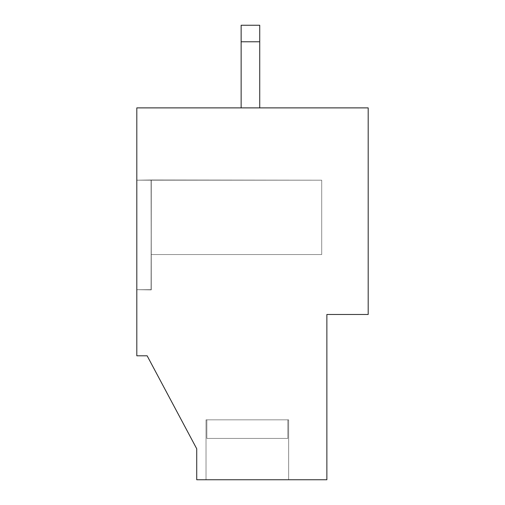 <?xml version="1.0" encoding="UTF-8"?>
<svg xmlns="http://www.w3.org/2000/svg" width="505" height="505" viewBox="0 0 505 505"><rect width="100%" height="100%" fill="white"/><g stroke="black" fill="none" stroke-linecap="round" stroke-linejoin="round"><path stroke-width="0.38" stroke-dasharray="2.52 1.89" d="M136.811 355.798L147.138 355.798L136.811 355.798L136.811 289.687L151.273 289.895L151.273 254.564L321.71 254.564L321.71 180.19L136.811 180.19L136.811 107.887L241.137 107.887L241.137 25.25L259.728 25.25L259.728 107.887L368.189 107.887L368.189 314.476L326.874 314.476L326.874 479.75L288.652 479.75L288.652 419.838L206.015 419.838L206.015 479.75L196.723 479.75L196.723 448.762L147.138 355.798L196.723 448.762L196.723 479.75L326.874 479.75L326.874 314.476L368.189 314.476L368.189 107.887L136.811 107.887L136.811 355.798L136.811 107.887L368.189 107.887L368.189 314.476L326.874 314.476L326.874 479.75L196.723 479.75L196.723 448.762L147.138 355.798L136.811 355.798L147.138 355.798L196.723 448.762L196.723 479.75L206.015 479.75L206.015 419.838L206.854 419.838L206.854 438.435L287.818 438.435L287.818 419.838L288.652 419.838L288.652 479.75L206.015 479.75L206.015 419.838L288.652 419.838L206.015 419.838L288.652 419.838L288.652 479.75L326.874 479.75L326.874 314.476L368.189 314.476L368.189 107.887L259.728 107.887L259.728 25.25L241.137 25.25L241.137 107.887L259.728 107.887L259.728 25.25L241.137 25.25L241.137 107.887L136.811 107.887L136.811 180.19L151.273 179.988L136.811 180.19L151.273 180.19L151.273 289.895L151.273 179.988L321.71 180.19L321.71 254.564L321.71 180.19L321.71 254.564L151.273 254.564L151.273 180.19L321.71 180.19L151.273 180.19L151.273 289.895L136.811 289.687L151.273 289.687L136.811 289.687L136.811 180.19L321.71 180.19L321.71 254.564L151.273 254.564L321.71 254.564L151.273 254.564L151.273 289.895L136.811 289.687L136.811 355.798L136.811 180.19L151.064 180.19L136.811 180.19L136.811 107.887L136.811 355.798L147.138 355.798L136.811 355.798L136.811 289.687L151.273 289.687L151.273 180.19L321.71 180.19L136.811 180.19L136.811 289.687L151.273 289.895L136.811 289.687L151.273 289.895L151.064 179.988L151.273 289.687L151.273 179.988L151.273 254.564L321.71 254.564L321.71 180.19L151.064 179.988L151.273 254.564L321.71 254.564L321.71 180.19L321.71 254.564L151.273 254.564L151.273 289.895L136.811 289.687L136.811 355.798L147.138 355.798L196.723 448.762L196.723 479.75L196.723 448.762L147.138 355.798L136.811 355.798L136.811 180.19L151.273 179.988L136.811 180.19L136.811 107.887L259.728 107.887L259.728 25.25L259.728 107.887L368.189 107.887L368.189 314.476L368.189 107.887L136.811 107.887L136.811 289.687L136.811 180.19L136.811 289.687L136.811 180.19L136.811 289.687L136.811 180.19L136.811 289.687L136.811 180.19L136.811 289.687L136.811 180.19L136.811 289.687L136.811 180.19L136.811 289.687L136.811 180.19L136.811 289.687L151.273 289.687L136.811 289.687L151.273 289.687L151.273 180.19L136.811 180.19L136.811 289.687L136.811 180.19L151.273 179.988L151.064 289.895L151.273 180.19L151.273 254.564L151.273 180.19L151.273 254.564L321.71 254.564L321.71 180.19L321.71 254.564L151.273 254.564L321.71 254.564L321.71 180.19L136.811 180.19L151.273 180.19L151.273 289.687L136.811 289.687L151.273 289.895L151.273 254.564L321.71 254.564L321.71 180.19L136.811 180.19L136.811 107.887L241.137 107.887L241.137 25.25L241.137 107.887L241.137 25.25L259.728 25.25L241.137 25.25L259.728 25.25L259.728 41.776L241.137 41.776L259.728 41.776L259.728 107.887L136.811 107.887L368.189 107.887L368.189 314.476L326.874 314.476L368.189 314.476L326.874 314.476L326.874 479.75L326.874 314.476L326.874 479.75L288.652 479.75L288.652 419.838L287.818 419.838L287.818 438.435L206.854 438.435L206.854 419.838L287.818 419.838L287.818 438.435L206.854 438.435L287.818 438.435L206.854 438.435L206.854 419.838L206.015 419.838L206.015 479.75L288.652 479.75L196.723 479.75L326.874 479.75L288.652 479.75L326.874 479.75L326.874 314.476L368.189 314.476L368.189 107.887L241.137 107.887L259.728 107.887L241.137 107.887L259.728 107.887L241.137 107.887L259.728 107.887L241.137 107.887L259.728 107.887L241.137 107.887L259.728 107.887L241.137 107.887L259.728 107.887L241.137 107.887L259.728 107.887L241.137 107.887L241.137 25.25L241.137 107.887L241.137 25.25L259.728 25.25L259.728 107.887L259.728 25.25L259.728 41.776L241.137 41.776L259.728 41.776L259.728 107.887L241.137 107.887L241.137 25.25L259.728 25.25L241.137 25.25L241.137 107.887L259.728 107.887L259.728 25.25L241.137 25.25L241.137 41.776L259.728 41.776L259.728 107.887L259.728 41.776L241.137 41.776L241.137 107.887L241.137 25.25L259.728 25.25L259.728 107.887L368.189 107.887L368.189 314.476L326.874 314.476L326.874 479.75L196.723 479.75L196.723 448.762L147.138 355.798L196.723 448.762L196.723 479.75L288.652 479.75L206.015 479.75L288.652 479.75L206.015 479.75L288.652 479.75L206.015 479.75L288.652 479.75L206.015 479.75L288.652 479.75L206.015 479.75L288.652 479.75L206.015 479.75L288.652 479.75L206.015 479.75L288.652 479.75L206.015 479.75L288.652 479.75L206.015 479.75L206.015 419.838L288.652 419.838L206.015 419.838L206.854 419.838L206.854 438.435L287.818 438.435L206.854 438.435L287.818 438.435L287.818 419.838L206.854 419.838L206.854 438.435L287.818 438.435L287.818 419.838L288.652 419.838L287.818 419.838L287.818 438.435L206.854 438.435L206.854 419.838L206.015 419.838L206.015 479.75L206.015 419.838L287.818 419.838L206.854 419.838L206.854 438.435L287.818 438.435L287.818 419.838L206.854 419.838L206.854 438.435L287.818 438.435L206.854 438.435L287.818 438.435L287.818 419.838L288.652 419.838L288.652 479.75L288.652 419.838L206.015 419.838L288.652 419.838L206.015 419.838L206.015 479.75L196.723 479.75L196.723 448.762L147.138 355.798L136.811 355.798L147.138 355.798L196.723 448.762L196.723 479.75L288.652 479.75L206.015 479.75L206.015 419.838L287.818 419.838L287.818 438.435L206.854 438.435L206.854 419.838L206.854 438.435L287.818 438.435L206.854 438.435L287.818 438.435L287.818 419.838L288.652 419.838L287.818 419.838L287.818 438.435L206.854 438.435L206.854 419.838L206.015 419.838L206.015 479.75L288.652 479.75L206.015 479.75L206.015 419.838L287.818 419.838L206.854 419.838L206.854 438.435L287.818 438.435L287.818 419.838L206.854 419.838L287.818 419.838L287.818 438.435L206.854 438.435L287.818 438.435L206.854 438.435L206.854 419.838L206.854 438.435L287.818 438.435L206.854 438.435L287.818 438.435L287.818 419.838L288.652 419.838L287.818 419.838L287.818 438.435L206.854 438.435L206.854 419.838L206.015 419.838L206.015 479.75L288.652 479.75L206.015 479.75L206.015 419.838L287.818 419.838L206.854 419.838L206.854 438.435L287.818 438.435L287.818 419.838L206.854 419.838L287.818 419.838L287.818 438.435L206.854 438.435L287.818 438.435L206.854 438.435L206.854 419.838L206.854 438.435L287.818 438.435L206.854 438.435L287.818 438.435L287.818 419.838L288.652 419.838L287.818 419.838L287.818 438.435L206.854 438.435L206.854 419.838L206.015 419.838L206.015 479.75L288.652 479.75L206.015 479.75L206.015 419.838L287.818 419.838L206.854 419.838L206.854 438.435L287.818 438.435L287.818 419.838L206.854 419.838L287.818 419.838L287.818 438.435L206.854 438.435L287.818 438.435L206.854 438.435L206.854 419.838L206.854 438.435L287.818 438.435L206.854 438.435L287.818 438.435L287.818 419.838L288.652 419.838L287.818 419.838L287.818 438.435L206.854 438.435L206.854 419.838L206.015 419.838L206.015 479.75L288.652 479.75L206.015 479.75L206.015 419.838L287.818 419.838L206.854 419.838L206.854 438.435L287.818 438.435L287.818 419.838L206.854 419.838L287.818 419.838L287.818 438.435L206.854 438.435L287.818 438.435L206.854 438.435L206.854 419.838L206.854 438.435L287.818 438.435L206.854 438.435L287.818 438.435L287.818 419.838L288.652 419.838L287.818 419.838L287.818 438.435L206.854 438.435L206.854 419.838L206.015 419.838L206.015 479.75L288.652 479.75L206.015 479.75L206.015 419.838L287.818 419.838L206.854 419.838L206.854 438.435L287.818 438.435L287.818 419.838L206.854 419.838L287.818 419.838L287.818 438.435L206.854 438.435L287.818 438.435L206.854 438.435L206.854 419.838L206.854 438.435L287.818 438.435L206.854 438.435L287.818 438.435L287.818 419.838L288.652 419.838L287.818 419.838L287.818 438.435L206.854 438.435L206.854 419.838L206.015 419.838L206.015 479.75L206.015 419.838L288.652 419.838L288.652 479.75L326.874 479.75L326.874 314.476L368.189 314.476L368.189 107.887L259.728 107.887L259.728 41.776L259.728 107.887L241.137 107.887L241.137 25.25L259.728 25.25L241.137 25.25L241.137 107.887L241.137 25.25L259.728 25.25L259.728 41.776L259.728 25.25L259.728 41.776L241.137 41.776L259.728 41.776L259.728 107.887L259.728 25.25L241.137 25.25L259.728 25.25L241.137 25.25L241.137 41.776L259.728 41.776L241.137 41.776L241.137 107.887L259.728 107.887L259.728 41.776L259.728 107.887L241.137 107.887L241.137 25.25L241.137 107.887L241.137 25.25L259.728 25.25L259.728 41.776L259.728 25.25L259.728 41.776L241.137 41.776L259.728 41.776L259.728 107.887L259.728 25.25L241.137 25.25L259.728 25.25L241.137 25.25L241.137 41.776L259.728 41.776L241.137 41.776L241.137 107.887L259.728 107.887L259.728 41.776L259.728 107.887L241.137 107.887L241.137 25.25L241.137 107.887L241.137 25.25L259.728 25.25L259.728 41.776L259.728 25.25L259.728 41.776L241.137 41.776L259.728 41.776L259.728 107.887L259.728 25.25L241.137 25.25L259.728 25.25L241.137 25.25L241.137 41.776L259.728 41.776L241.137 41.776L241.137 107.887L259.728 107.887L259.728 41.776L259.728 107.887L241.137 107.887L241.137 25.25L241.137 107.887L241.137 25.25L259.728 25.25L259.728 41.776L259.728 25.25L259.728 41.776L241.137 41.776L259.728 41.776L259.728 107.887L259.728 25.25L241.137 25.25L259.728 25.25L241.137 25.25L241.137 41.776L259.728 41.776L241.137 41.776L241.137 107.887L259.728 107.887L259.728 41.776L259.728 107.887L241.137 107.887L241.137 25.25L241.137 107.887L241.137 25.25L259.728 25.25L259.728 41.776L259.728 25.25L259.728 41.776L241.137 41.776L259.728 41.776L259.728 107.887L259.728 25.25L241.137 25.25L259.728 25.25L241.137 25.25L241.137 41.776L259.728 41.776L241.137 41.776L241.137 107.887L259.728 107.887L259.728 41.776L259.728 107.887L241.137 107.887L241.137 25.25L241.137 107.887L241.137 25.25L259.728 25.25L259.728 41.776L259.728 25.25L259.728 41.776L241.137 41.776L259.728 41.776L259.728 107.887L259.728 25.25L241.137 25.25L259.728 25.25L241.137 25.25L241.137 41.776L259.728 41.776L241.137 41.776L241.137 107.887L259.728 107.887L259.728 25.25L241.137 25.25L241.137 107.887L136.811 107.887L136.811 289.687L151.273 289.687L136.811 289.687L151.273 289.687L151.273 180.19L321.71 180.19L321.71 254.564L321.71 180.19L321.71 254.564L151.273 254.564L151.273 180.19L321.71 180.19L136.811 180.19L151.273 179.988L151.064 289.895L151.273 180.19L151.273 254.564L321.71 254.564L151.273 254.564L151.273 180.19L151.273 254.564L321.71 254.564L321.71 180.19L321.71 254.564L151.273 254.564L321.71 254.564L321.71 180.19L136.811 180.19L151.273 179.988L151.273 289.687L136.811 289.687L136.811 180.19L136.811 289.687L151.273 289.687L136.811 289.687L151.273 289.687L151.273 180.19L321.71 180.19L321.71 254.564L151.273 254.564L151.273 179.988L136.811 180.19L151.273 179.988L151.064 289.895L151.273 180.19L151.273 254.564L151.273 180.19L151.273 254.564L321.71 254.564L321.71 180.19L321.71 254.564L151.273 254.564L321.71 254.564L321.71 180.19L136.811 180.19L151.273 179.988L151.273 289.687L136.811 289.687L136.811 180.19L136.811 289.687L151.273 289.687L136.811 289.687L151.273 289.687L151.273 180.19L321.71 180.19L321.71 254.564L151.273 254.564L151.273 179.988L136.811 180.19L151.273 179.988L151.064 289.895L151.273 180.19L151.273 254.564L151.273 180.19L151.273 254.564L321.71 254.564L321.71 180.19L321.71 254.564L151.273 254.564L321.71 254.564L321.71 180.19L136.811 180.19L151.273 179.988L151.273 289.687L136.811 289.687L136.811 180.19L136.811 289.687L151.273 289.687L136.811 289.687L151.273 289.687L151.273 180.19L321.71 180.19L321.71 254.564L151.273 254.564L151.273 179.988L136.811 180.19L151.273 179.988L151.064 289.895L151.273 180.19L151.273 254.564L151.273 180.19L151.273 254.564L321.71 254.564L321.71 180.19L321.71 254.564L151.273 254.564L321.71 254.564L321.71 180.19L136.811 180.19L151.273 179.988L151.273 289.687L136.811 289.687L136.811 180.19L136.811 289.687L151.273 289.687L136.811 289.687L151.273 289.687L151.273 180.19L321.71 180.19L321.71 254.564L151.273 254.564L151.273 179.988L136.811 180.19L151.273 179.988L151.064 289.895L151.273 180.19L151.273 254.564L151.273 180.19L151.273 254.564L321.71 254.564L321.71 180.19L321.71 254.564L151.273 254.564L321.71 254.564L321.71 180.19L136.811 180.19L151.273 179.988L151.273 289.687L136.811 289.687L136.811 180.19L136.811 289.687L151.273 289.687L136.811 289.687L151.273 289.687L151.273 180.19L321.71 180.19L321.71 254.564L151.273 254.564L151.273 179.988L136.811 180.19L151.273 179.988L151.064 289.895L151.273 180.19L151.273 254.564L151.273 180.19L151.273 254.564L321.71 254.564L321.71 180.19L321.71 254.564L151.273 254.564L321.71 254.564L321.71 180.19L136.811 180.19L151.273 179.988L151.273 289.687L136.811 289.687L136.811 180.19L321.71 180.19L321.71 254.564L151.273 254.564L151.064 179.988L321.71 180.19L321.71 254.564L151.273 254.564L151.273 289.895L136.811 289.687L136.811 355.798M287.818 419.838L206.854 419.838L287.818 419.838L206.854 419.838L206.854 438.435L287.818 438.435L287.818 419.838L287.818 438.435L206.854 438.435L287.818 438.435L206.854 438.435L206.854 419.838L287.818 419.838L287.818 438.435L206.854 438.435L287.818 438.435L206.854 438.435L206.854 419.838L206.015 419.838L206.015 479.75L288.652 479.75L288.652 419.838L206.015 419.838L287.818 419.838L206.854 419.838L206.854 438.435L287.818 438.435L287.818 419.838L287.818 438.435L206.854 438.435L287.818 438.435L206.854 438.435L206.854 419.838L287.818 419.838M206.854 438.435L287.818 438.435L206.854 438.435M241.137 107.887L241.137 25.25L241.137 107.887L241.137 25.25L259.728 25.25L259.728 107.887L259.728 25.25L259.728 41.776L241.137 41.776L259.728 41.776L259.728 107.887L241.137 107.887L259.728 107.887L259.728 25.25L241.137 25.25L259.728 25.25L241.137 25.25L241.137 41.776L259.728 41.776L241.137 41.776L241.137 107.887M136.811 289.687L151.273 289.687L151.273 180.19L136.811 180.19L136.811 289.687L136.811 180.19L151.273 179.988L151.273 289.895L151.273 179.988L136.811 180.19L151.273 180.19L151.273 254.564L321.71 254.564L321.71 180.19L321.71 254.564L151.273 254.564L321.71 254.564L321.71 180.19L151.064 179.988L151.273 289.687L136.811 289.687M151.273 254.564L151.273 180.19L321.71 180.19L321.71 254.564L151.273 254.564M288.652 479.75L288.652 419.838"/><path stroke-width="0.76" d="M147.138 355.798L136.811 355.798L147.138 355.798L196.723 448.762L196.723 479.75L326.874 479.75L196.723 479.75L196.723 448.762L147.138 355.798M136.811 107.887L368.189 107.887L136.811 107.887L136.811 355.798L136.811 107.887M326.874 479.75L326.874 314.476L368.189 314.476L368.189 107.887L368.189 314.476L326.874 314.476L326.874 479.75M241.137 107.887L241.137 25.25L259.728 25.25L259.728 107.887L259.728 41.776L241.137 41.776L241.137 107.887M241.137 41.776L259.728 41.776L259.728 25.25L241.137 25.25L241.137 41.776"/></g></svg>
